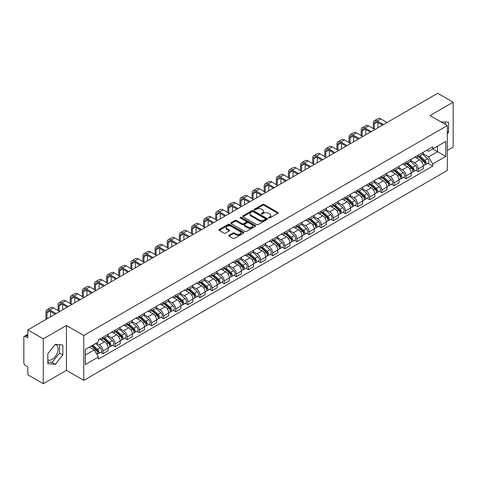 <?xml version="1.0" encoding="UTF-8"?>
<svg xmlns="http://www.w3.org/2000/svg" width="477" height="477" viewBox="0 0 477 477"><rect width="100%" height="100%" fill="white"/><g stroke="black" fill="none" stroke-linecap="round" stroke-linejoin="round"><path stroke-width="0.72" d="M268.676 217.983A0.757 0.435 0 0 0 269.743 217.983L277.847 213.308A1.079 0.62 0 0 0 278.163 212.867A1.079 0.62 0 0 0 277.847 212.426L264.115 204.496A1.079 0.62 0 0 0 262.594 204.496L254.485 209.176A0.757 0.435 0 0 0 254.265 209.486A0.757 0.435 0 0 0 254.485 209.797A0.757 0.435 0 0 0 255.553 209.797L256.602 209.188A3.452 1.991 0 0 1 261.485 209.188L262.63 209.85A3.452 1.991 0 0 1 263.644 211.257A3.452 1.991 0 0 1 262.63 212.664L261.581 213.273A0.757 0.435 0 0 0 261.36 213.583A0.757 0.435 0 0 0 261.581 213.887A0.757 0.435 0 0 0 262.648 213.887L263.698 213.285A3.452 1.991 0 0 1 268.581 213.285L269.726 213.946A3.452 1.991 0 0 1 270.733 215.354A3.452 1.991 0 0 1 269.726 216.761L268.676 217.369A0.757 0.435 0 0 0 268.456 217.679A0.757 0.435 0 0 0 268.676 217.983L268.676 217.369M440.957 121.915A8.574 4.949 -60 0 1 442.125 122.291A8.574 4.949 -60 0 1 443.038 123.114M55.082 344.632A8.574 4.949 -60 0 1 56.346 345.02A8.574 4.949 -60 0 1 57.663 351.889A8.574 4.949 -60 0 1 52.059 359.443A8.574 4.949 -60 0 1 47.825 359.897M229.103 235.239A1.079 0.62 0 0 0 228.787 235.68A1.079 0.62 0 0 0 229.103 236.121L232.955 238.345A1.079 0.62 0 0 0 234.481 238.345L243.485 233.146A1.079 0.62 0 0 0 243.801 232.704A1.079 0.62 0 0 0 243.485 232.263L229.753 224.339A1.079 0.62 0 0 0 228.227 224.339L219.223 229.532A1.079 0.62 0 0 0 218.907 229.974A1.079 0.62 0 0 0 219.223 230.415L223.88 233.104A1.079 0.62 0 0 0 225.406 233.104L229.258 230.88A1.079 0.62 0 0 0 229.574 230.439A1.079 0.62 0 0 0 229.258 229.997L226.951 228.668A2.886 1.664 0 0 1 226.104 227.487A2.886 1.664 0 0 1 227.887 225.949A2.886 1.664 0 0 1 231.029 226.307L240.068 231.53A2.886 1.664 0 0 1 240.915 232.704A2.886 1.664 0 0 1 239.132 234.243A2.886 1.664 0 0 1 235.99 233.885L234.481 233.014A1.079 0.62 0 0 0 232.955 233.014L229.103 235.239L229.103 236.121L232.955 233.915L232.955 233.014M83.767 335.486L66.44 325.475L43.282 338.849L27.815 329.917L437.683 93.283L453.15 102.209L429.992 115.583L447.319 125.588L83.767 335.486L83.767 380.354L447.319 170.456L447.319 125.588M256.68 224.649A1.079 0.62 0 0 0 258.206 224.649L267.209 219.45A1.079 0.62 0 0 0 267.525 219.009A1.079 0.62 0 0 0 267.209 218.567L253.478 210.643A1.079 0.62 0 0 0 251.951 210.643L242.948 215.837A1.079 0.62 0 0 0 242.632 216.278A1.079 0.62 0 0 0 242.948 216.719L256.68 224.649M240.617 218.15A0.757 0.435 0 0 1 241.386 218.257L255.332 226.307L246.341 231.494A1.079 0.62 0 0 1 244.82 231.494L231.089 223.57L231.089 222.687A1.079 0.62 0 0 0 230.773 223.129A1.079 0.62 0 0 0 231.089 223.57M231.089 222.687L234.94 220.463A1.079 0.62 0 0 1 236.467 220.463L242.036 223.677A1.079 0.62 0 0 0 243.562 223.677L246.114 222.204A1.079 0.62 0 0 0 246.43 221.763A1.079 0.62 0 0 0 246.114 221.322L240.319 217.977A0.757 0.435 0 0 1 240.098 217.667A0.757 0.435 0 0 1 240.563 217.262A0.757 0.435 0 0 1 241.386 217.357L255.344 225.418A1.079 0.62 0 0 1 255.66 225.859A1.079 0.62 0 0 1 255.344 226.301L255.344 225.418M43.282 338.849L43.282 383.717L27.815 374.791L27.815 366.849L25.406 365.454A2.2 1.27 -120 0 1 23.85 362.764L23.85 337.37A2.2 1.27 -120 0 1 24.303 336.363L27.815 334.335M447.319 150.446L453.15 147.083L453.15 102.209M43.282 383.717L66.44 370.349L83.767 380.354M27.815 329.917L27.815 337.859L25.406 336.47A2.2 1.27 -120 0 0 24.303 336.363M418.18 155.204A5.056 2.922 60 0 1 417.131 157.47L422.258 154.512A5.056 2.922 -120 0 0 423.308 152.241M410.9 160.648L414.602 162.782A5.056 2.922 60 0 1 418.18 168.977L423.308 166.014A5.056 2.922 -120 0 0 419.73 159.825L416.063 157.702M423.308 166.014L423.308 168.751L418.18 171.714L415.717 170.295M417.131 157.47A5.056 2.922 60 0 1 414.644 157.243M418.18 168.977L418.18 171.714M406.052 162.204A5.056 2.922 60 0 1 405.009 164.47L410.137 161.506A5.056 2.922 -120 0 0 411.186 159.24M403.596 177.295L406.052 178.714L411.186 175.751L411.186 173.014A5.056 2.922 -120 0 0 407.608 166.825L403.936 164.702M405.009 164.47A5.056 2.922 60 0 1 402.516 164.243M398.772 167.648L402.481 169.782A5.056 2.922 60 0 1 406.052 175.977L406.052 178.714M393.93 169.198A5.056 2.922 60 0 1 392.881 171.47L398.015 168.506A5.056 2.922 -120 0 0 399.058 166.24M391.474 184.295L393.93 185.714L399.058 182.751L399.058 180.014A5.056 2.922 -120 0 0 395.487 173.825L391.814 171.702M392.881 171.47A5.056 2.922 60 0 1 390.395 171.243M386.65 174.642L390.359 176.782A5.056 2.922 60 0 1 393.93 182.977L393.93 185.714M381.809 176.198A5.056 2.922 60 0 1 380.759 178.47L385.887 175.506A5.056 2.922 -120 0 0 386.936 173.24M379.346 191.289L381.809 192.714L386.936 189.751L386.936 187.014A5.056 2.922 -120 0 0 383.359 180.819L379.692 178.702M380.759 178.47A5.056 2.922 60 0 1 378.273 178.243M374.528 181.642L378.231 183.782A5.056 2.922 60 0 1 381.809 189.977L381.809 192.714M369.681 183.198A5.056 2.922 60 0 1 368.638 185.47L373.765 182.506A5.056 2.922 -120 0 0 374.815 180.24M367.224 198.289L369.681 199.714L374.815 196.751L374.815 194.014A5.056 2.922 -120 0 0 371.237 187.819L367.564 185.702M368.638 185.47A5.056 2.922 60 0 1 366.145 185.243M362.407 188.642L366.109 190.782A5.056 2.922 60 0 1 369.681 196.977L369.681 199.714M357.559 190.198A5.056 2.922 60 0 1 356.516 192.469L361.644 189.506A5.056 2.922 -120 0 0 362.687 187.24M355.103 205.289L357.559 206.708L362.687 203.751L362.687 201.014A5.056 2.922 -120 0 0 359.115 194.819L355.443 192.702M356.516 192.469A5.056 2.922 60 0 1 354.023 192.243M350.279 195.642L353.988 197.782A5.056 2.922 60 0 1 357.559 203.971L357.559 206.708M345.437 197.198A5.056 2.922 60 0 1 344.388 199.469L349.516 196.506A5.056 2.922 -120 0 0 350.565 194.234M342.975 212.289L345.437 213.708L350.565 210.751L350.565 208.014A5.056 2.922 -120 0 0 346.994 201.819L343.321 199.702M344.388 199.469A5.056 2.922 60 0 1 341.902 199.237M338.157 202.642L341.86 204.782A5.056 2.922 60 0 1 345.437 210.971L345.437 213.708M333.31 204.198A5.056 2.922 60 0 1 332.266 206.469L337.394 203.506A5.056 2.922 -120 0 0 338.443 201.234M330.853 219.289L333.316 220.708L338.443 217.75L338.443 215.014A5.056 2.922 -120 0 0 334.866 208.819L331.193 206.702M332.266 206.469A5.056 2.922 60 0 1 329.774 206.237M326.035 209.642L329.738 211.782A5.056 2.922 60 0 1 333.316 217.971L333.316 220.708M321.188 211.198A5.056 2.922 60 0 1 320.145 213.469L325.272 210.506A5.056 2.922 -120 0 0 326.316 208.234M318.731 226.289L321.188 227.708L326.316 224.75L326.316 222.014A5.056 2.922 -120 0 0 322.744 215.819L319.071 213.702M320.145 213.469A5.056 2.922 60 0 1 317.652 213.237M313.908 216.641L317.616 218.782A5.056 2.922 60 0 1 321.188 224.971L321.188 227.708M309.066 218.198A5.056 2.922 60 0 1 308.017 220.463L313.151 217.506A5.056 2.922 -120 0 0 314.194 215.234M306.604 233.289L309.066 234.708L314.194 231.744L314.194 229.008A5.056 2.922 -120 0 0 310.622 222.819L306.949 220.696M308.017 220.463A5.056 2.922 60 0 1 305.53 220.237M301.786 223.641L305.489 225.782A5.056 2.922 60 0 1 309.066 231.971L309.066 234.708M296.944 225.198A5.056 2.922 60 0 1 295.895 227.463L301.023 224.506A5.056 2.922 -120 0 0 302.072 222.234M294.482 240.289L296.944 241.708L302.072 238.744L302.072 236.008A5.056 2.922 -120 0 0 298.495 229.819L294.828 227.696M295.895 227.463A5.056 2.922 60 0 1 293.409 227.237M289.664 230.641L293.367 232.782A5.056 2.922 60 0 1 296.944 238.971L296.944 241.708M284.817 232.198A5.056 2.922 60 0 1 283.773 234.463L288.901 231.506A5.056 2.922 -120 0 0 289.944 229.234M282.36 247.289L284.817 248.708L289.95 245.744L289.95 243.008A5.056 2.922 -120 0 0 286.373 236.819L282.7 234.696M283.773 234.463A5.056 2.922 60 0 1 281.281 234.237M277.536 237.641L281.245 239.776A5.056 2.922 60 0 1 284.817 245.971L284.817 248.708M272.695 239.198A5.056 2.922 60 0 1 271.646 241.463L276.779 238.506A5.056 2.922 -120 0 0 277.823 236.234M270.238 254.289L272.695 255.708L277.823 252.744L277.823 250.008A5.056 2.922 -120 0 0 274.251 243.819L270.578 241.696M271.646 241.463A5.056 2.922 60 0 1 269.159 241.237M265.415 244.641L269.117 246.776A5.056 2.922 60 0 1 272.695 252.971L272.695 255.708M260.573 246.198A5.056 2.922 60 0 1 259.524 248.463L264.652 245.506A5.056 2.922 -120 0 0 265.701 243.234M258.111 261.289L260.573 262.708L265.701 259.744L265.701 257.008A5.056 2.922 -120 0 0 262.123 250.819L258.456 248.696M259.524 248.463A5.056 2.922 60 0 1 257.037 248.237M253.293 251.641L256.996 253.776A5.056 2.922 60 0 1 260.573 259.971L260.573 262.708M248.445 253.192A5.056 2.922 60 0 1 247.402 255.463L252.53 252.5A5.056 2.922 -120 0 0 253.579 250.234M245.989 268.289L248.445 269.708L253.579 266.744L253.579 264.008A5.056 2.922 -120 0 0 250.002 257.818L246.329 255.696M247.402 255.463A5.056 2.922 60 0 1 244.91 255.237M241.165 258.641L244.874 260.776A5.056 2.922 60 0 1 248.445 266.971L248.445 269.708M236.324 260.192A5.056 2.922 60 0 1 235.274 262.463L240.408 259.5A5.056 2.922 -120 0 0 241.451 257.234M233.867 275.289L236.324 276.708L241.451 273.744L241.451 271.008A5.056 2.922 -120 0 0 237.88 264.813L234.207 262.696M235.274 262.463A5.056 2.922 60 0 1 232.788 262.237M229.043 265.635L232.746 267.776A5.056 2.922 60 0 1 236.324 273.971L236.324 276.708M224.202 267.192A5.056 2.922 60 0 1 223.153 269.463L228.28 266.5A5.056 2.922 -120 0 0 229.33 264.234M221.739 282.283L224.202 283.708L229.33 280.744L229.33 278.008A5.056 2.922 -120 0 0 225.752 271.812L222.085 269.696M223.153 269.463A5.056 2.922 60 0 1 220.666 269.237M216.922 272.635L220.624 274.776A5.056 2.922 60 0 1 224.202 280.971L224.202 283.708M212.074 274.192A5.056 2.922 60 0 1 211.031 276.463L216.159 273.5A5.056 2.922 -120 0 0 217.208 271.234M209.618 289.283L212.074 290.708L217.208 287.744L217.208 285.007A5.056 2.922 -120 0 0 213.63 278.812L209.958 276.696M211.031 276.463A5.056 2.922 60 0 1 208.538 276.237M204.8 279.635L208.503 281.776A5.056 2.922 60 0 1 212.074 287.965L212.074 290.708M199.952 281.191A5.056 2.922 60 0 1 198.909 283.463L204.037 280.5A5.056 2.922 -120 0 0 205.08 278.234M197.496 296.283L199.952 297.702L205.08 294.744L205.08 292.007A5.056 2.922 -120 0 0 201.509 285.812L197.836 283.696M198.909 283.463A5.056 2.922 60 0 1 196.417 283.237M192.672 286.635L196.381 288.776A5.056 2.922 60 0 1 199.952 294.965L199.952 297.702M187.831 288.191A5.056 2.922 60 0 1 186.781 290.463L191.909 287.5A5.056 2.922 -120 0 0 192.958 285.228M185.368 303.283L187.831 304.702L192.958 301.744L192.958 299.007A5.056 2.922 -120 0 0 189.381 292.812L185.714 290.696M186.781 290.463A5.056 2.922 60 0 1 184.295 290.231M180.55 293.635L184.253 295.776A5.056 2.922 60 0 1 187.831 301.965L187.831 304.702M175.703 295.191A5.056 2.922 60 0 1 174.66 297.463L179.787 294.5A5.056 2.922 -120 0 0 180.837 292.228M173.246 310.283L175.709 311.702L180.837 308.744L180.837 306.007A5.056 2.922 -120 0 0 177.259 299.812L173.586 297.696M174.66 297.463A5.056 2.922 60 0 1 172.167 297.231M168.429 300.635L172.131 302.776A5.056 2.922 60 0 1 175.709 308.965L175.709 311.702M163.581 302.191A5.056 2.922 60 0 1 162.538 304.463L167.665 301.5A5.056 2.922 -120 0 0 168.709 299.228M161.125 317.283L163.581 318.702L168.709 315.744L168.709 313.001A5.056 2.922 -120 0 0 165.137 306.812L161.464 304.696M162.538 304.463A5.056 2.922 60 0 1 160.045 304.231M156.301 307.635L160.01 309.776A5.056 2.922 60 0 1 163.581 315.965L163.581 318.702M151.459 309.191A5.056 2.922 60 0 1 150.41 311.457L155.544 308.5A5.056 2.922 -120 0 0 156.587 306.228M148.997 324.282L151.459 325.702L156.587 322.738L156.587 320.001A5.056 2.922 -120 0 0 153.016 313.812L149.343 311.69M150.41 311.457A5.056 2.922 60 0 1 147.924 311.231M144.179 314.635L147.882 316.776A5.056 2.922 60 0 1 151.459 322.965L151.459 325.702M139.338 316.191A5.056 2.922 60 0 1 138.288 318.457L143.416 315.5A5.056 2.922 -120 0 0 144.465 313.228M136.875 331.282L139.338 332.702L144.465 329.738L144.465 327.001A5.056 2.922 -120 0 0 140.888 320.812L137.221 318.69M138.288 318.457A5.056 2.922 60 0 1 135.802 318.231M132.057 321.635L135.76 323.776A5.056 2.922 60 0 1 139.338 329.965L139.338 332.702M127.21 323.191A5.056 2.922 60 0 1 126.166 325.457L131.294 322.5A5.056 2.922 -120 0 0 132.338 320.228M124.753 338.282L127.21 339.702L132.344 336.738L132.344 334.001A5.056 2.922 -120 0 0 128.766 327.812L125.093 325.69M126.166 325.457A5.056 2.922 60 0 1 123.674 325.231M119.93 328.635L123.638 330.77A5.056 2.922 60 0 1 127.21 336.965L127.21 339.702M115.088 330.191A5.056 2.922 60 0 1 114.039 332.457L119.172 329.5A5.056 2.922 -120 0 0 120.216 327.228M112.626 345.282L115.088 346.701L120.216 343.738L120.216 341.001A5.056 2.922 -120 0 0 116.644 334.812L112.971 332.69M114.039 332.457A5.056 2.922 60 0 1 111.552 332.231M107.808 335.635L111.511 337.77A5.056 2.922 60 0 1 115.088 343.965L115.088 346.701M102.966 337.191A5.056 2.922 60 0 1 101.917 339.457L107.045 336.494A5.056 2.922 -120 0 0 108.094 334.228M100.504 352.282L102.966 353.701L108.094 350.738L108.094 348.001A5.056 2.922 -120 0 0 104.517 341.812L100.85 339.69M101.917 339.457A5.056 2.922 60 0 1 99.431 339.23M96.437 343.064L99.389 344.77A5.056 2.922 60 0 1 102.966 350.965L102.966 353.701M426.766 150.243L428.59 151.298L445.768 141.383L437.528 146.141L437.528 151.704L428.59 156.861L423.021 153.648M85.323 355.049L94.261 349.885L98.381 357.023L85.323 364.559L85.323 349.48L98.381 341.943L98.381 339.833L432.711 146.809L432.711 148.919L445.768 156.456L432.711 163.999L428.59 156.861M445.768 141.383L445.768 156.456M98.381 357.023L98.381 359.127L432.711 166.103L432.711 163.999M447.319 133.864L448.607 132.272L448.607 122.273L440.885 121.873M66.44 325.475L66.44 370.349M47.825 363.659L55.326 364.327L62.827 354.995L62.827 344.996L55.326 344.328L47.825 353.66L47.825 363.659M94.261 349.885L89.443 347.107M427.845 163.295L432.711 166.103M445.339 124.443L445.339 121.981M447.319 131.533L448.607 132.272M47.825 362.067L52.059 362.442L59.559 353.111L59.559 344.71M52.059 362.442L55.326 364.327M59.559 353.111L62.827 354.995M268.974 218.09L269.726 217.661A3.452 1.991 0 0 0 270.733 216.254L270.733 215.354M263.644 211.257L263.644 212.158A3.452 1.991 0 0 1 262.63 213.565L261.885 213.994M277.835 213.314L264.115 205.396A1.079 0.62 0 0 0 262.594 205.396L254.79 209.898M267.192 219.456L253.478 211.538A1.079 0.62 0 0 0 251.951 211.538L242.966 216.725M265.301 219.319A0.757 0.435 0 0 0 265.522 219.009A0.757 0.435 0 0 0 265.301 218.699L253.245 211.74A0.757 0.435 0 0 0 252.178 211.74L251.075 212.378A3.452 1.991 0 0 0 250.061 213.791A3.452 1.991 0 0 0 251.075 215.199L259.309 219.957A3.452 1.991 0 0 0 264.192 219.957L265.301 219.319L265.301 220.213A0.757 0.435 0 0 0 265.522 219.909L265.522 219.009M250.061 213.791L250.061 214.686A3.452 1.991 0 0 0 251.075 216.099L251.075 215.199M265.301 220.213L264.192 220.851A3.452 1.991 0 0 1 259.309 220.851L251.075 216.099M231.101 223.576L234.94 221.358L234.94 220.463M246.43 221.763L246.43 222.658A1.079 0.62 0 0 1 246.114 223.099L243.562 224.578A1.079 0.62 0 0 1 242.036 224.578L236.467 221.358A1.079 0.62 0 0 0 234.94 221.358M247.813 227.016A2.886 1.664 0 0 0 250.956 227.374A2.886 1.664 0 0 0 252.738 225.836A2.886 1.664 0 0 0 251.892 224.655L248.708 222.819A1.079 0.62 0 0 0 247.181 222.819L244.629 224.291A1.079 0.62 0 0 0 244.313 224.733A1.079 0.62 0 0 0 244.629 225.174L247.813 227.016L247.813 227.911A2.886 1.664 0 0 0 250.956 228.274A2.886 1.664 0 0 0 252.738 226.736L252.738 225.836M244.313 224.733L244.313 225.633A1.079 0.62 0 0 0 244.629 226.074L244.629 225.174M247.813 227.911L244.629 226.074M240.915 232.704L240.915 233.605A2.886 1.664 0 0 1 239.132 235.143A2.886 1.664 0 0 1 235.99 234.779L234.481 233.915A1.079 0.62 0 0 0 232.955 233.915M226.104 227.487L226.104 228.388A2.886 1.664 0 0 0 226.951 229.562L226.951 228.668M229.24 230.886L226.951 229.562M243.467 233.158L229.753 225.233A1.079 0.62 0 0 0 228.227 225.233L219.241 230.427M418.526 156.665L423.469 161.071A2.749 1.586 60 0 1 424.333 165.322L423.308 165.913M418.657 156.778L420.982 158.125M419.027 156.378L424.524 161.28A1.318 0.763 60 0 1 424.935 163.319A1.318 0.763 60 0 1 424.816 163.367M419.849 155.901L424.792 160.308A2.749 1.586 60 0 1 425.651 164.559A2.749 1.586 60 0 1 424.822 164.648M422.604 154.25L427.589 158.692A2.749 1.586 60 0 1 428.447 162.943L425.651 164.559M374.308 129.154L374.308 123.817A4.12 2.379 60 0 1 375.161 121.927A4.12 2.379 60 0 1 377.224 122.136L382.471 125.159M387.056 122.511L380.795 118.904A5.551 3.202 -120 0 0 378.022 118.63L374.445 120.693A5.551 3.202 -120 0 0 373.3 123.233L373.3 128.569M383.478 124.58L377.224 120.967A5.551 3.202 -120 0 0 374.445 120.693M377.885 127.806L377.885 122.517M406.404 163.665L411.347 168.071A2.749 1.586 60 0 1 412.206 172.322L411.18 172.912M406.535 163.778L408.861 165.125M406.905 163.378L412.402 168.28A1.318 0.763 60 0 1 412.814 170.319A1.318 0.763 60 0 1 412.694 170.367M407.728 162.901L412.665 167.308A2.749 1.586 60 0 1 413.529 171.559A2.749 1.586 60 0 1 412.7 171.648M410.482 161.25L415.467 165.692A2.749 1.586 60 0 1 416.326 169.943L413.529 171.559M394.282 170.665L399.219 175.071A2.749 1.586 60 0 1 400.084 179.322L399.058 179.912M394.413 170.778L396.739 172.119M394.777 170.372L400.275 175.28A1.318 0.763 60 0 1 400.692 177.319A1.318 0.763 60 0 1 400.573 177.366M395.6 169.901L400.543 174.308A2.749 1.586 60 0 1 401.407 178.559A2.749 1.586 60 0 1 400.573 178.642M398.355 168.244L403.339 172.692A2.749 1.586 60 0 1 404.204 176.943L401.407 178.559M362.186 136.154L362.186 130.817A4.12 2.379 60 0 1 363.039 128.927A4.12 2.379 60 0 1 365.096 129.13L370.343 132.159M374.928 129.511L368.673 125.904A5.551 3.202 -120 0 0 365.901 125.63L362.323 127.693A5.551 3.202 -120 0 0 361.172 130.233L361.172 135.569M371.356 131.58L365.096 127.967A5.551 3.202 -120 0 0 362.323 127.693M365.758 134.806L365.758 129.511M350.058 143.154L350.058 137.817A4.12 2.379 60 0 1 350.917 135.927A4.12 2.379 60 0 1 352.974 136.13L358.221 139.159M362.806 136.511L356.552 132.904A5.551 3.202 -120 0 0 353.773 132.624L350.201 134.693A5.551 3.202 -120 0 0 349.051 137.233L349.051 142.569M359.229 138.574L352.974 134.967A5.551 3.202 -120 0 0 350.201 134.693M353.636 141.806L353.636 136.511M382.16 177.665L387.097 182.071A2.749 1.586 60 0 1 387.962 186.322L386.936 186.912M382.286 177.778L384.617 179.119M382.655 177.372L388.153 182.28A1.318 0.763 60 0 1 388.57 184.319A1.318 0.763 60 0 1 388.445 184.366M383.478 176.901L388.421 181.308A2.749 1.586 60 0 1 389.28 185.559A2.749 1.586 60 0 1 388.451 185.642M386.233 175.244L391.218 179.692A2.749 1.586 60 0 1 392.082 183.943L389.28 185.559M370.033 184.665L374.976 189.071A2.749 1.586 60 0 1 375.834 193.316L374.815 193.912M370.164 184.778L372.489 186.119M370.534 184.372L376.031 189.28A1.318 0.763 60 0 1 376.442 191.319A1.318 0.763 60 0 1 376.323 191.366M371.356 183.901L376.293 188.308A2.749 1.586 60 0 1 377.158 192.559A2.749 1.586 60 0 1 376.329 192.642M374.111 182.244L379.096 186.692A2.749 1.586 60 0 1 379.954 190.943L377.158 192.559M357.911 191.659L362.848 196.071A2.749 1.586 60 0 1 363.712 200.316L362.687 200.912M358.042 191.778L360.368 193.119M358.412 191.372L363.903 196.28A1.318 0.763 60 0 1 364.321 198.319A1.318 0.763 60 0 1 364.201 198.366M359.235 190.901L364.172 195.308A2.749 1.586 60 0 1 365.036 199.553A2.749 1.586 60 0 1 364.207 199.642M361.983 189.244L366.968 193.692A2.749 1.586 60 0 1 367.833 197.943L365.036 199.553M337.937 150.154L337.937 144.817A4.12 2.379 60 0 1 338.789 142.927A4.12 2.379 60 0 1 340.852 143.13L346.099 146.159M350.684 143.511L344.424 139.904A5.551 3.202 -120 0 0 341.651 139.624L338.074 141.693A5.551 3.202 -120 0 0 336.929 144.233L336.929 149.569M347.107 145.574L340.852 141.967A5.551 3.202 -120 0 0 338.074 141.693M341.514 148.806L341.514 143.511M325.815 157.154L325.815 151.811A4.12 2.379 60 0 1 326.667 149.927A4.12 2.379 60 0 1 328.731 150.13L333.972 153.159M338.557 150.511L332.302 146.898A5.551 3.202 -120 0 0 329.529 146.624L325.952 148.687A5.551 3.202 -120 0 0 324.801 151.233L324.801 156.569M334.985 152.574L328.731 148.967A5.551 3.202 -120 0 0 325.952 148.687M329.386 155.806L329.386 150.511M313.687 164.154L313.687 158.811A4.12 2.379 60 0 1 314.546 156.927A4.12 2.379 60 0 1 316.603 157.13L321.85 160.159M326.435 157.511L320.18 153.898A5.551 3.202 -120 0 0 317.402 153.624L313.83 155.687A5.551 3.202 -120 0 0 312.679 158.233L312.679 163.569M322.857 159.574L316.603 155.961A5.551 3.202 -120 0 0 313.83 155.687M317.265 162.806L317.265 157.511M345.789 198.659L350.726 203.071A2.749 1.586 60 0 1 351.591 207.316L350.565 207.912M345.92 198.778L348.246 200.119M346.284 198.372L351.782 203.28A1.318 0.763 60 0 1 352.199 205.319A1.318 0.763 60 0 1 352.074 205.366M347.107 197.895L352.05 202.308A2.749 1.586 60 0 1 352.908 206.553A2.749 1.586 60 0 1 352.08 206.642M349.862 196.244L354.846 200.692A2.749 1.586 60 0 1 355.711 204.937L352.908 206.553M301.565 171.154L301.565 165.811A4.12 2.379 60 0 1 302.418 163.927A4.12 2.379 60 0 1 304.481 164.13L309.728 167.159M314.313 164.511L308.053 160.898A5.551 3.202 -120 0 0 305.28 160.624L301.702 162.687A5.551 3.202 -120 0 0 300.558 165.227L300.558 170.569M310.736 166.574L304.481 162.961A5.551 3.202 -120 0 0 301.702 162.687M305.143 169.806L305.143 164.511M333.661 205.659L338.604 210.071A2.749 1.586 60 0 1 339.469 214.316L338.443 214.906M333.793 205.778L336.118 207.119M334.162 205.372L339.66 210.279A1.318 0.763 60 0 1 340.071 212.319A1.318 0.763 60 0 1 339.952 212.366M334.985 204.895L339.922 209.308A2.749 1.586 60 0 1 340.787 213.553A2.749 1.586 60 0 1 339.958 213.642M337.74 203.244L342.724 207.692A2.749 1.586 60 0 1 343.583 211.937L340.787 213.553M289.444 178.154L289.444 172.811A4.12 2.379 60 0 1 290.296 170.927A4.12 2.379 60 0 1 292.359 171.13L297.6 174.159M302.185 171.511L295.931 167.898A5.551 3.202 -120 0 0 293.158 167.624L289.581 169.687A5.551 3.202 -120 0 0 288.43 172.227L288.43 177.569M298.614 173.574L292.359 169.961A5.551 3.202 -120 0 0 289.581 169.687M293.015 176.806L293.015 171.511M321.54 212.659L326.483 217.071A2.749 1.586 60 0 1 327.341 221.316L326.316 221.906M321.671 212.778L323.996 214.119M322.041 212.372L327.538 217.279A1.318 0.763 60 0 1 327.949 219.319A1.318 0.763 60 0 1 327.83 219.366M322.863 211.895L327.8 216.308A2.749 1.586 60 0 1 328.665 220.553A2.749 1.586 60 0 1 327.836 220.642M325.618 210.244L330.597 214.692A2.749 1.586 60 0 1 331.461 218.937L328.665 220.553M277.316 185.154L277.316 179.811A4.12 2.379 60 0 1 278.174 177.927A4.12 2.379 60 0 1 280.232 178.13L285.479 181.159M290.064 178.511L283.809 174.898A5.551 3.202 -120 0 0 281.031 174.624L277.459 176.687A5.551 3.202 -120 0 0 276.308 179.227L276.308 184.569M286.486 180.574L280.232 176.961A5.551 3.202 -120 0 0 277.459 176.687M280.893 183.806L280.893 178.511M309.418 219.658L314.355 224.065A2.749 1.586 60 0 1 315.219 228.316L314.194 228.906M309.549 219.778L311.875 221.119M309.913 219.372L315.41 224.279A1.318 0.763 60 0 1 315.828 226.319A1.318 0.763 60 0 1 315.708 226.366M310.736 218.895L315.679 223.308A2.749 1.586 60 0 1 316.537 227.553A2.749 1.586 60 0 1 315.708 227.642M313.49 217.244L318.475 221.692A2.749 1.586 60 0 1 319.34 225.937L316.537 227.553M265.194 192.153L265.194 186.811A4.12 2.379 60 0 1 266.047 184.927A4.12 2.379 60 0 1 268.11 185.13L273.357 188.159M277.942 185.511L271.687 181.898A5.551 3.202 -120 0 0 268.909 181.624L265.337 183.687A5.551 3.202 -120 0 0 264.186 186.227L264.186 191.569M274.364 187.574L268.11 183.961A5.551 3.202 -120 0 0 265.337 183.687M268.772 190.806L268.772 185.511M297.29 226.658L302.233 231.065A2.749 1.586 60 0 1 303.098 235.316L302.072 235.906M297.421 226.778L299.747 228.119M297.791 226.372L303.289 231.273A1.318 0.763 60 0 1 303.7 233.319A1.318 0.763 60 0 1 303.581 233.366M298.614 225.895L303.557 230.302A2.749 1.586 60 0 1 304.415 234.553A2.749 1.586 60 0 1 303.587 234.642M301.369 224.244L306.353 228.692A2.749 1.586 60 0 1 307.212 232.937L304.415 234.553M253.072 199.147L253.072 193.811A4.12 2.379 60 0 1 253.925 191.927A4.12 2.379 60 0 1 255.988 192.13L261.229 195.159M265.814 192.511L259.56 188.898A5.551 3.202 -120 0 0 256.787 188.624L253.209 190.687A5.551 3.202 -120 0 0 252.059 193.227L252.059 198.569M262.243 194.574L255.988 190.961A5.551 3.202 -120 0 0 253.209 190.687M256.644 197.806L256.644 192.511M285.168 233.658L290.111 238.065A2.749 1.586 60 0 1 290.97 242.316L289.944 242.906M285.3 233.778L287.625 235.119M285.669 233.372L291.167 238.273A1.318 0.763 60 0 1 291.578 240.313A1.318 0.763 60 0 1 291.459 240.36M286.492 232.895L291.429 237.302A2.749 1.586 60 0 1 292.294 241.553A2.749 1.586 60 0 1 291.465 241.642M289.247 231.244L294.226 235.686A2.749 1.586 60 0 1 295.09 239.937L292.294 241.553M240.951 206.147L240.951 200.811A4.12 2.379 60 0 1 241.803 198.921A4.12 2.379 60 0 1 243.86 199.13L249.107 202.159M253.692 199.511L247.438 195.898A5.551 3.202 -120 0 0 244.659 195.624L241.088 197.687A5.551 3.202 -120 0 0 239.937 200.227L239.937 205.569M250.121 201.574L243.86 197.961A5.551 3.202 -120 0 0 241.088 197.687M244.522 204.806L244.522 199.511M273.047 240.658L277.984 245.065A2.749 1.586 60 0 1 278.848 249.316L277.823 249.906M273.178 240.778L275.503 242.119M273.542 240.372L279.039 245.273A1.318 0.763 60 0 1 279.456 247.313A1.318 0.763 60 0 1 279.337 247.36M274.364 239.895L279.307 244.302A2.749 1.586 60 0 1 280.172 248.553A2.749 1.586 60 0 1 279.337 248.642M277.119 238.244L282.104 242.686A2.749 1.586 60 0 1 282.968 246.937L280.172 248.553M228.823 213.147L228.823 207.811A4.12 2.379 60 0 1 229.675 205.921A4.12 2.379 60 0 1 231.739 206.13L236.986 209.159M241.571 206.511L235.316 202.898A5.551 3.202 -120 0 0 232.537 202.624L228.966 204.687A5.551 3.202 -120 0 0 227.815 207.227L227.815 212.563M237.993 208.574L231.739 204.961A5.551 3.202 -120 0 0 228.966 204.687M232.4 211.8L232.4 206.511M260.919 247.658L265.862 252.065A2.749 1.586 60 0 1 266.726 256.316L265.701 256.906M261.05 247.772L263.376 249.119M261.42 247.372L266.917 252.273A1.318 0.763 60 0 1 267.329 254.313A1.318 0.763 60 0 1 267.209 254.36M262.243 246.895L267.186 251.301A2.749 1.586 60 0 1 268.044 255.553A2.749 1.586 60 0 1 267.215 255.642M264.997 245.244L269.982 249.686A2.749 1.586 60 0 1 270.841 253.937L268.044 255.553M216.701 220.147L216.701 214.811A4.12 2.379 60 0 1 217.554 212.921A4.12 2.379 60 0 1 219.617 213.13L224.858 216.153M229.449 213.505L223.188 209.898A5.551 3.202 -120 0 0 220.416 209.624L216.838 211.687A5.551 3.202 -120 0 0 215.693 214.227L215.693 219.563M225.871 215.574L219.617 211.961A5.551 3.202 -120 0 0 216.838 211.687M220.279 218.8L220.279 213.505M248.797 254.658L253.74 259.065A2.749 1.586 60 0 1 254.599 263.316L253.573 263.906M248.928 254.772L251.254 256.119M249.298 254.372L254.796 259.273A1.318 0.763 60 0 1 255.207 261.313A1.318 0.763 60 0 1 255.088 261.36M250.121 253.895L255.058 258.301A2.749 1.586 60 0 1 255.922 262.553A2.749 1.586 60 0 1 255.094 262.642M252.876 252.238L257.86 256.686A2.749 1.586 60 0 1 258.719 260.937L255.922 262.553M204.579 227.147L204.579 221.811A4.12 2.379 60 0 1 205.432 219.921A4.12 2.379 60 0 1 207.489 220.124L212.736 223.153M217.321 220.505L211.067 216.898A5.551 3.202 -120 0 0 208.294 216.624L204.716 218.687A5.551 3.202 -120 0 0 203.566 221.227L203.566 226.563M213.75 222.574L207.489 218.961A5.551 3.202 -120 0 0 204.716 218.687M208.151 225.8L208.151 220.505M236.675 261.658L241.612 266.065A2.749 1.586 60 0 1 242.477 270.316L241.451 270.906M236.807 261.772L239.132 263.113M237.17 261.366L242.668 266.273A1.318 0.763 60 0 1 243.085 268.312A1.318 0.763 60 0 1 242.966 268.36M237.993 260.895L242.936 265.301A2.749 1.586 60 0 1 243.801 269.553A2.749 1.586 60 0 1 242.966 269.636M240.748 259.238L245.733 263.686A2.749 1.586 60 0 1 246.597 267.937L243.801 269.553M192.452 234.147L192.452 228.811A4.12 2.379 60 0 1 193.304 226.921A4.12 2.379 60 0 1 195.367 227.124L200.614 230.152M205.199 227.505L198.945 223.898A5.551 3.202 -120 0 0 196.166 223.618L192.595 225.687A5.551 3.202 -120 0 0 191.444 228.227L191.444 233.563M201.622 229.568L195.367 225.961A5.551 3.202 -120 0 0 192.595 225.687M196.029 232.8L196.029 227.505M224.554 268.658L229.491 273.065A2.749 1.586 60 0 1 230.355 277.316L229.33 277.906M224.679 268.772L227.004 270.113M225.049 268.366L230.546 273.273A1.318 0.763 60 0 1 230.963 275.312A1.318 0.763 60 0 1 230.838 275.36M225.871 267.895L230.814 272.301A2.749 1.586 60 0 1 231.673 276.553A2.749 1.586 60 0 1 230.844 276.636M228.626 266.238L233.611 270.686A2.749 1.586 60 0 1 234.475 274.937L231.673 276.553M180.33 241.147L180.33 235.805A4.12 2.379 60 0 1 181.182 233.921A4.12 2.379 60 0 1 183.246 234.124L188.493 237.152M193.078 234.505L186.817 230.892A5.551 3.202 -120 0 0 184.044 230.618L180.467 232.687A5.551 3.202 -120 0 0 179.322 235.227L179.322 240.563M189.5 236.568L183.246 232.961A5.551 3.202 -120 0 0 180.467 232.687M183.907 239.8L183.907 234.505M212.426 275.658L217.369 280.065A2.749 1.586 60 0 1 218.227 284.31L217.202 284.906M212.557 275.772L214.883 277.113M212.927 275.366L218.424 280.273A1.318 0.763 60 0 1 218.836 282.312A1.318 0.763 60 0 1 218.716 282.36M213.75 274.895L218.687 279.301A2.749 1.586 60 0 1 219.551 283.553A2.749 1.586 60 0 1 218.722 283.636M216.504 273.238L221.489 277.686A2.749 1.586 60 0 1 222.348 281.937L219.551 283.553M168.208 248.147L168.208 242.805A4.12 2.379 60 0 1 169.061 240.921A4.12 2.379 60 0 1 171.118 241.123L176.365 244.152M180.95 241.505L174.695 237.892A5.551 3.202 -120 0 0 171.923 237.618L168.345 239.681A5.551 3.202 -120 0 0 167.194 242.227L167.194 247.563M177.378 243.568L171.118 239.961A5.551 3.202 -120 0 0 168.345 239.681M171.78 246.8L171.78 241.505M200.304 282.652L205.241 287.065A2.749 1.586 60 0 1 206.106 291.31L205.08 291.906M200.435 282.772L202.761 284.113M200.805 282.366L206.297 287.273A1.318 0.763 60 0 1 206.714 289.312A1.318 0.763 60 0 1 206.595 289.36M201.622 281.895L206.565 286.301A2.749 1.586 60 0 1 207.429 290.547A2.749 1.586 60 0 1 206.601 290.636M204.377 280.237L209.361 284.686A2.749 1.586 60 0 1 210.226 288.937L207.429 290.547M156.08 255.147L156.08 249.805A4.12 2.379 60 0 1 156.939 247.921A4.12 2.379 60 0 1 158.996 248.123L164.243 251.152M168.828 248.505L162.574 244.892A5.551 3.202 -120 0 0 159.795 244.618L156.223 246.681A5.551 3.202 -120 0 0 155.073 249.221L155.073 254.563M165.251 250.568L158.996 246.955A5.551 3.202 -120 0 0 156.223 246.681M159.658 253.8L159.658 248.505M188.182 289.652L193.119 294.065A2.749 1.586 60 0 1 193.984 298.31L192.958 298.906M188.314 289.772L190.639 291.113M188.677 289.366L194.175 294.273A1.318 0.763 60 0 1 194.592 296.312A1.318 0.763 60 0 1 194.467 296.36M189.5 288.889L194.443 293.301A2.749 1.586 60 0 1 195.302 297.547A2.749 1.586 60 0 1 194.473 297.636M192.255 287.237L197.239 291.685A2.749 1.586 60 0 1 198.104 295.931L195.302 297.547M143.959 262.147L143.959 256.805A4.12 2.379 60 0 1 144.811 254.921A4.12 2.379 60 0 1 146.874 255.123L152.121 258.152M156.706 255.505L150.446 251.892A5.551 3.202 -120 0 0 147.673 251.617L144.096 253.681A5.551 3.202 -120 0 0 142.951 256.221L142.951 261.563M153.129 257.568L146.874 253.955A5.551 3.202 -120 0 0 144.096 253.681M147.536 260.8L147.536 255.505M176.055 296.652L180.998 301.065A2.749 1.586 60 0 1 181.862 305.31L180.837 305.9M176.186 296.772L178.511 298.113M176.556 296.366L182.053 301.273A1.318 0.763 60 0 1 182.464 303.312A1.318 0.763 60 0 1 182.345 303.36M177.378 295.889L182.315 300.301A2.749 1.586 60 0 1 183.18 304.547A2.749 1.586 60 0 1 182.351 304.636M180.133 294.237L185.118 298.685A2.749 1.586 60 0 1 185.976 302.931L183.18 304.547M131.837 269.147L131.837 263.805A4.12 2.379 60 0 1 132.689 261.921A4.12 2.379 60 0 1 134.752 262.123L139.994 265.152M144.579 262.505L138.324 258.892A5.551 3.202 -120 0 0 135.551 258.617L131.974 260.68A5.551 3.202 -120 0 0 130.823 263.221L130.823 268.563M141.007 264.568L134.752 260.955A5.551 3.202 -120 0 0 131.974 260.68M135.408 267.8L135.408 262.505M163.933 303.652L168.876 308.064A2.749 1.586 60 0 1 169.734 312.31L168.709 312.9M164.064 303.771L166.39 305.113M164.434 303.366L169.931 308.273A1.318 0.763 60 0 1 170.343 310.312A1.318 0.763 60 0 1 170.223 310.36M165.257 302.889L170.194 307.301A2.749 1.586 60 0 1 171.058 311.547A2.749 1.586 60 0 1 170.229 311.636M168.011 301.237L172.99 305.685A2.749 1.586 60 0 1 173.855 309.931L171.058 311.547M119.709 276.147L119.709 270.805A4.12 2.379 60 0 1 120.568 268.921A4.12 2.379 60 0 1 122.625 269.123L127.872 272.152M132.457 269.505L126.202 265.892A5.551 3.202 -120 0 0 123.424 265.617L119.852 267.68A5.551 3.202 -120 0 0 118.701 270.22L118.701 275.563M128.879 271.568L122.625 267.955A5.551 3.202 -120 0 0 119.852 267.68M123.287 274.8L123.287 269.505M151.811 310.652L156.748 315.058A2.749 1.586 60 0 1 157.613 319.31L156.587 319.9M151.942 310.771L154.268 312.113M152.306 310.366L157.804 315.273A1.318 0.763 60 0 1 158.221 317.312A1.318 0.763 60 0 1 158.096 317.36M153.129 309.889L158.072 314.301A2.749 1.586 60 0 1 158.93 318.547A2.749 1.586 60 0 1 158.102 318.636M155.884 308.237L160.868 312.685A2.749 1.586 60 0 1 161.733 316.931L158.93 318.547M107.587 283.141L107.587 277.805A4.12 2.379 60 0 1 108.44 275.921A4.12 2.379 60 0 1 110.503 276.123L115.75 279.152M120.335 276.505L114.081 272.892A5.551 3.202 -120 0 0 111.302 272.617L107.73 274.68A5.551 3.202 -120 0 0 106.58 277.22L106.58 282.563M116.758 278.568L110.503 274.955A5.551 3.202 -120 0 0 107.73 274.68M111.165 281.8L111.165 276.505M139.683 317.652L144.626 322.058A2.749 1.586 60 0 1 145.491 326.31L144.465 326.9M139.815 317.771L142.14 319.113M140.184 317.366L145.682 322.267A1.318 0.763 60 0 1 146.093 324.306A1.318 0.763 60 0 1 145.974 324.36M141.007 316.889L145.944 321.295A2.749 1.586 60 0 1 146.809 325.547A2.749 1.586 60 0 1 145.98 325.636M143.762 315.237L148.746 319.685A2.749 1.586 60 0 1 149.605 323.931L146.809 325.547M95.466 290.141L95.466 284.805A4.12 2.379 60 0 1 96.318 282.915A4.12 2.379 60 0 1 98.381 283.123L103.622 286.152M108.207 283.505L101.953 279.892A5.551 3.202 -120 0 0 99.18 279.617L95.603 281.68A5.551 3.202 -120 0 0 94.452 284.22L94.452 289.563M104.636 285.568L98.381 281.955A5.551 3.202 -120 0 0 95.603 281.68M99.037 288.8L99.037 283.505M127.562 324.652L132.505 329.058A2.749 1.586 60 0 1 133.363 333.31L132.338 333.9M127.693 324.771L130.018 326.113M128.063 324.366L133.56 329.267A1.318 0.763 60 0 1 133.971 331.306A1.318 0.763 60 0 1 133.852 331.354M128.885 323.889L133.822 328.295A2.749 1.586 60 0 1 134.687 332.547A2.749 1.586 60 0 1 133.858 332.636M131.64 322.237L136.619 326.679A2.749 1.586 60 0 1 137.483 330.931L134.687 332.547M83.344 297.141L83.344 291.805A4.12 2.379 60 0 1 84.196 289.915A4.12 2.379 60 0 1 86.254 290.123L91.501 293.152M96.086 290.505L89.831 286.892A5.551 3.202 -120 0 0 87.052 286.617L83.481 288.68A5.551 3.202 -120 0 0 82.33 291.22L82.33 296.557M92.514 292.568L86.254 288.955A5.551 3.202 -120 0 0 83.481 288.68M86.915 295.8L86.915 290.505M115.44 331.652L120.377 336.058A2.749 1.586 60 0 1 121.241 340.31L120.216 340.9M115.571 331.765L117.897 333.113M115.935 331.366L121.432 336.267A1.318 0.763 60 0 1 121.85 338.306A1.318 0.763 60 0 1 121.73 338.354M116.758 330.889L121.701 335.295A2.749 1.586 60 0 1 122.565 339.546A2.749 1.586 60 0 1 121.73 339.636M119.512 329.237L124.497 333.679A2.749 1.586 60 0 1 125.362 337.931L122.565 339.546M71.216 304.141L71.216 298.805A4.12 2.379 60 0 1 72.069 296.915A4.12 2.379 60 0 1 74.132 297.123L79.379 300.146M83.964 297.505L77.709 293.892A5.551 3.202 -120 0 0 74.931 293.617L71.359 295.68A5.551 3.202 -120 0 0 70.208 298.22L70.208 303.557M80.386 299.568L74.132 295.955A5.551 3.202 -120 0 0 71.359 295.68M74.794 302.794L74.794 297.505M103.312 338.652L108.255 343.058A2.749 1.586 60 0 1 109.12 347.31L108.094 347.9M103.443 338.765L105.769 340.113M103.813 338.366L109.311 343.267A1.318 0.763 60 0 1 109.722 345.306A1.318 0.763 60 0 1 109.603 345.354M104.636 337.889L109.579 342.295A2.749 1.586 60 0 1 110.437 346.546A2.749 1.586 60 0 1 109.609 346.636M107.391 336.237L112.375 340.679A2.749 1.586 60 0 1 113.234 344.931L110.437 346.546M59.094 311.141L59.094 305.805A4.12 2.379 60 0 1 59.947 303.915A4.12 2.379 60 0 1 62.01 304.117L67.251 307.146M71.836 304.499L65.582 300.892A5.551 3.202 -120 0 0 62.809 300.617L59.231 302.68A5.551 3.202 -120 0 0 58.081 305.22L58.081 310.557M68.265 306.568L62.01 302.955A5.551 3.202 -120 0 0 59.231 302.68M62.666 309.794L62.666 304.499M91.495 345.92L96.133 350.058A2.749 1.586 60 0 1 96.992 354.31L96.861 354.387M91.542 345.891L93.647 347.107M91.989 345.634L97.189 350.267A1.318 0.763 60 0 1 97.6 352.306A1.318 0.763 60 0 1 97.481 352.354M92.812 345.157L97.451 349.295A2.749 1.586 60 0 1 98.316 353.546A2.749 1.586 60 0 1 97.487 353.636M95.615 343.541L100.248 347.679A2.749 1.586 60 0 1 101.112 351.931L98.316 353.546M46.973 318.857L46.973 312.805A4.12 2.379 60 0 1 47.825 310.915A4.12 2.379 60 0 1 49.882 311.117L55.129 314.146M59.714 311.499L53.46 307.892A5.551 3.202 -120 0 0 50.687 307.611L47.11 309.68A5.551 3.202 -120 0 0 45.959 312.22L45.959 319.441M56.143 313.568L49.882 309.955A5.551 3.202 -120 0 0 47.11 309.68M50.544 316.794L50.544 311.499M115.088 343.965L120.216 341.001M127.21 336.965L132.344 334.001M139.338 329.965L144.465 327.001M151.459 322.965L156.587 320.001M163.581 315.965L168.709 313.001M175.709 308.965L180.837 306.007M187.831 301.965L192.958 299.007M199.952 294.965L205.08 292.007M212.074 287.965L217.208 285.007M224.202 280.971L229.33 278.008M236.324 273.971L241.451 271.008M248.445 266.971L253.579 264.008M260.573 259.971L265.701 257.008M272.695 252.971L277.823 250.008M284.817 245.971L289.95 243.008M296.944 238.971L302.072 236.008M309.066 231.971L314.194 229.008M321.188 224.971L326.316 222.014M333.316 217.971L338.443 215.014M345.437 210.971L350.565 208.014M357.559 203.971L362.687 201.014M369.681 196.977L374.815 194.014M381.809 189.977L386.936 187.014M393.93 182.977L399.058 180.014M406.052 175.977L411.186 173.014M102.966 350.965L108.094 348.001M99.389 344.77L104.517 341.812M111.511 337.77L116.644 334.812M123.638 330.77L128.766 327.812M135.76 323.776L140.888 320.812M147.882 316.776L153.016 313.812M160.01 309.776L165.137 306.812M172.131 302.776L177.259 299.812M184.253 295.776L189.381 292.812M196.381 288.776L201.509 285.812M208.503 281.776L213.63 278.812M220.624 274.776L225.752 271.812M232.746 267.776L237.88 264.813M244.874 260.776L250.002 257.818M256.996 253.776L262.123 250.819M269.117 246.776L274.251 243.819M281.245 239.776L286.373 236.819M293.367 232.782L298.495 229.819M305.489 225.782L310.622 222.819M317.616 218.782L322.744 215.819M329.738 211.782L334.866 208.819M341.86 204.782L346.994 201.819M353.988 197.782L359.115 194.819M366.109 190.782L371.237 187.819M378.231 183.782L383.359 180.819M390.359 176.782L395.487 173.825M402.481 169.782L407.608 166.825M414.602 162.782L419.73 159.825M27.815 335.081L25.406 336.47M269.726 217.661L269.726 216.761M261.581 213.887L261.581 213.273M262.63 213.565L262.63 212.664M254.485 209.797L254.485 209.176M262.594 205.396L262.594 204.496M264.115 205.396L264.115 204.496M277.847 213.308L277.847 212.426M242.948 216.719L242.948 215.837M251.951 211.538L251.951 210.643M253.478 211.538L253.478 210.643M267.209 219.45L267.209 218.567M259.309 220.851L259.309 219.957M264.192 220.851L264.192 219.957M236.467 221.358L236.467 220.463M242.036 224.578L242.036 223.677M243.562 224.578L243.562 223.677M246.114 223.099L246.114 222.204M241.386 218.257L241.386 217.357M234.481 233.915L234.481 233.014M235.99 234.779L235.99 233.885M229.258 230.88L229.258 229.997M219.223 230.415L219.223 229.532M228.227 225.233L228.227 224.339M229.753 225.233L229.753 224.339M243.485 233.146L243.485 232.263M423.469 161.071L421.93 161.959M425.21 162.717L424.715 163.003M427.589 158.692L424.792 160.308M377.224 120.967L380.795 118.904M374.308 123.817L377.224 122.136M411.347 168.071L409.803 168.959M413.088 169.717L412.593 170.003M415.467 165.692L412.665 167.308M399.219 175.071L397.681 175.959M400.966 176.717L400.471 177.003M403.339 172.692L400.543 174.308M365.096 127.967L368.673 125.904M362.186 130.817L365.096 129.13M352.974 134.967L356.552 132.904M350.058 137.817L352.974 136.13M387.097 182.071L385.559 182.959M388.838 183.717L388.344 184.003M391.218 179.692L388.421 181.308M374.976 189.071L373.431 189.959M376.717 190.717L376.222 191.003M379.096 186.692L376.293 188.308M362.848 196.071L361.31 196.959M364.595 197.716L364.1 198.003M366.968 193.692L364.172 195.308M340.852 141.967L344.424 139.904M337.937 144.817L340.852 143.13M328.731 148.967L332.302 146.898M325.815 151.811L328.731 150.13M316.603 155.961L320.18 153.898M313.687 158.811L316.603 157.13M350.726 203.071L349.188 203.959M352.467 204.716L351.972 205.003M354.846 200.692L352.05 202.308M304.481 162.961L308.053 160.898M301.565 165.811L304.481 164.13M338.604 210.071L337.066 210.959M340.345 211.716L339.851 211.997M342.724 207.692L339.922 209.308M292.359 169.961L295.931 167.898M289.444 172.811L292.359 171.13M326.483 217.071L324.938 217.959M328.224 218.71L327.729 218.997M330.597 214.692L327.8 216.308M280.232 176.961L283.809 174.898M277.316 179.811L280.232 178.13M314.355 224.065L312.817 224.959M316.096 225.71L315.601 225.997M318.475 221.692L315.679 223.308M268.11 183.961L271.687 181.898M265.194 186.811L268.11 185.13M302.233 231.065L300.695 231.959M303.974 232.71L303.479 232.997M306.353 228.692L303.557 230.302M255.988 190.961L259.56 188.898M253.072 193.811L255.988 192.13M290.111 238.065L288.567 238.953M291.852 239.71L291.358 239.997M294.226 235.686L291.429 237.302M243.86 197.961L247.438 195.898M240.951 200.811L243.86 199.13M277.984 245.065L276.445 245.953M279.731 246.71L279.236 246.997M282.104 242.686L279.307 244.302M231.739 204.961L235.316 202.898M228.823 207.811L231.739 206.13M265.862 252.065L264.324 252.953M267.603 253.71L267.108 253.997M269.982 249.686L267.186 251.301M219.617 211.961L223.188 209.898M216.701 214.811L219.617 213.13M253.74 259.065L252.196 259.953M255.481 260.71L254.986 260.997M257.86 256.686L255.058 258.301M207.489 218.961L211.067 216.898M204.579 221.811L207.489 220.124M241.612 266.065L240.074 266.953M243.359 267.71L242.865 267.996M245.733 263.686L242.936 265.301M195.367 225.961L198.945 223.898M192.452 228.811L195.367 227.124M229.491 273.065L227.952 273.953M231.232 274.71L230.737 274.996M233.611 270.686L230.814 272.301M183.246 232.961L186.817 230.892M180.33 235.805L183.246 234.124M217.369 280.065L215.825 280.953M219.11 281.71L218.615 281.996M221.489 277.686L218.687 279.301M171.118 239.961L174.695 237.892M168.208 242.805L171.124 241.123M205.241 287.065L203.703 287.953M206.988 288.71L206.493 288.996M209.361 284.686L206.565 286.301M158.996 246.955L162.574 244.892M156.08 249.805L158.996 248.123M193.119 294.065L191.581 294.953M194.86 295.71L194.366 295.996M197.239 291.685L194.443 293.301M146.874 253.955L150.446 251.892M143.959 256.805L146.874 255.123M180.998 301.065L179.453 301.953M182.739 302.704L182.244 302.99M185.118 298.685L182.315 300.301M134.752 260.955L138.324 258.892M131.837 263.805L134.752 262.123M168.876 308.064L167.332 308.953M170.617 309.704L170.122 309.99M172.99 305.685L170.194 307.301M122.625 267.955L126.202 265.892M119.709 270.805L122.625 269.123M156.748 315.058L155.21 315.953M158.489 316.704L157.994 316.99M160.868 312.685L158.072 314.301M110.503 274.955L114.081 272.892M107.587 277.805L110.503 276.123M144.626 322.058L143.088 322.953M146.367 323.704L145.873 323.99M148.746 319.685L145.944 321.295M98.381 281.955L101.953 279.892M95.466 284.805L98.381 283.123M132.505 329.058L130.96 329.947M134.246 330.704L133.751 330.99M136.619 326.679L133.822 328.295M86.254 288.955L89.831 286.892M83.344 291.805L86.254 290.123M120.377 336.058L118.839 336.947M122.124 337.704L121.623 337.99M124.497 333.679L121.701 335.295M74.132 295.955L77.709 293.892M71.216 298.805L74.132 297.123M108.255 343.058L106.717 343.947M109.996 344.704L109.501 344.99M112.375 340.679L109.579 342.295M62.01 302.955L65.582 300.892M59.094 305.805L62.01 304.117M96.133 350.058L94.804 350.828M97.874 351.704L97.38 351.99M100.248 347.679L97.451 349.295M49.882 309.955L53.46 307.892M46.973 312.805L49.882 311.117"/></g></svg>
